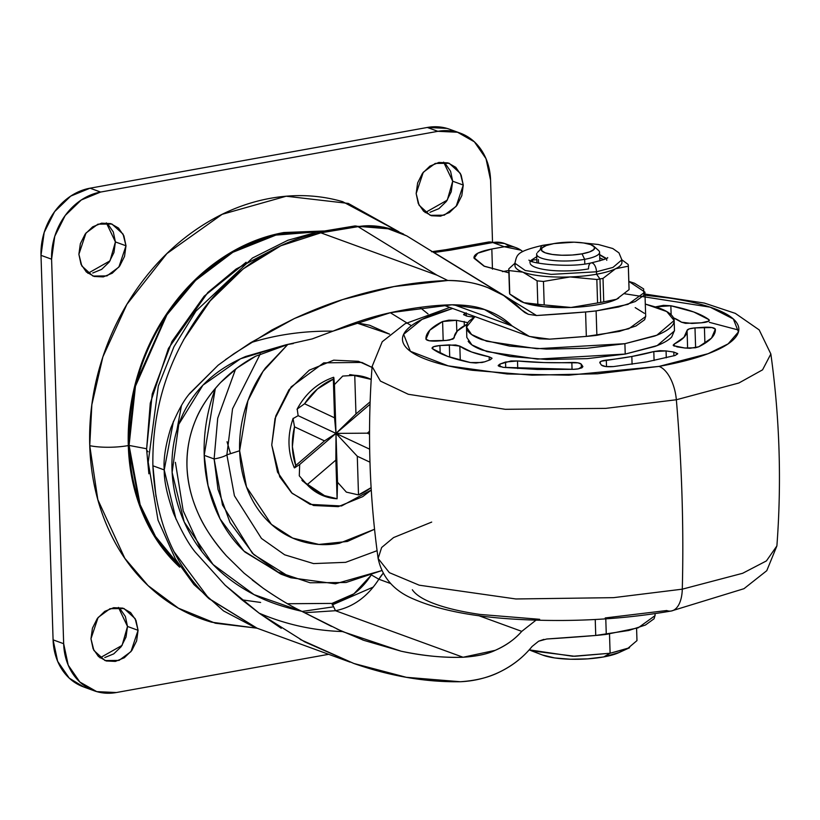 <?xml version="1.0" encoding="UTF-8"?>
<svg xmlns="http://www.w3.org/2000/svg" width="820" height="820" viewBox="0 0 820 820"><rect width="100%" height="100%" fill="white"/><g stroke="black" fill="none" stroke-linecap="round" stroke-linejoin="round"><path stroke-width="1.23" d="M536.844 253.37A31.478 7.657 -1.8 0 0 551.296 260.268A31.478 7.657 -1.8 0 0 584.65 259.325L584.793 263.886L584.65 259.325A31.478 7.657 178.2 0 1 536.854 255.082M582.026 253.841A26.752 6.509 178.2 0 1 553.674 254.641A26.752 6.509 178.2 0 1 541.384 248.788A26.752 6.509 178.2 0 1 553.91 243.591L574.113 242.187L583.614 242.966L590.718 244.616L594.367 246.892L593.998 249.444L589.662 251.883L582.026 253.841L572.247 255.02L561.823 255.235L552.332 254.456L545.218 252.806L541.569 250.541L541.938 247.988L546.274 245.549L553.91 243.591A26.752 6.509 178.2 0 1 593.332 245.897A26.752 6.509 178.2 0 1 582.026 253.841L584.65 259.325L582.026 253.841M530.232 263.722A38.407 9.348 -1.8 0 0 588.545 268.888L588.524 268.284L588.545 268.888A7.554 3.803 79.8 0 1 591.117 262.912A7.554 3.803 79.8 0 1 596.489 271.789L551.235 274.382L525.261 270.518L514.888 263.21L525.261 270.518L551.235 274.382L596.489 271.789A7.554 3.803 -100.2 0 0 591.117 262.912M515.011 266.151A53.515 13.028 -1.8 0 0 522.945 272.168A53.515 13.028 -1.8 0 0 570.043 276.945L543.465 281.455L544.203 304.927L570.997 307.469L597.575 302.959L596.837 279.487A59.809 14.555 -1.8 0 0 599.984 278.954A59.809 14.555 178.2 0 1 596.837 279.487L597.575 302.959A59.809 14.555 -1.8 0 0 600.711 302.426L599.984 278.954L596.56 274.228L596.489 271.789L612.96 267.412L621.857 259.848L612.96 267.412L596.489 271.789L596.56 274.228L599.984 278.954A59.809 14.555 -1.8 0 0 603.007 278.38L615.543 268.755A53.515 13.028 178.2 0 1 596.56 274.228A53.515 13.028 178.2 0 1 570.043 276.945A53.515 13.028 -1.8 0 0 596.56 274.228A53.515 13.028 -1.8 0 0 615.543 268.755L603.007 278.38A59.809 14.555 178.2 0 1 599.984 278.954L600.711 302.426A59.809 14.555 -1.8 0 0 603.745 301.852L603.007 278.38L603.745 301.852L616.507 299.269L629.053 289.644A59.809 14.555 -1.8 0 0 629.073 289.091L628.335 265.618A59.809 14.555 178.2 0 1 628.315 266.182L629.053 289.644L628.315 266.182L615.543 268.755L628.315 266.182A59.809 14.555 -1.8 0 0 628.099 264.419A59.809 14.555 178.2 0 1 628.335 265.618M545.044 246.031A7.554 3.803 -100.2 0 0 542.83 245.303A7.554 3.803 79.8 0 1 545.044 246.031M529.228 649.84L572.78 656.277L610.111 653.243L609.506 633.973L610.111 653.243L574.789 656.277L531.575 650.844L529.228 649.84M542.697 655.098A44.075 10.722 -1.8 0 0 603.684 656.933L610.111 653.243L603.684 656.933L619.161 652.505M596.837 279.487L570.043 276.945L596.837 279.487M537.828 304.281A59.809 14.555 -1.8 0 0 544.203 304.927L543.465 281.455A59.809 14.555 178.2 0 1 537.09 280.809L537.828 304.281L537.09 280.809L522.945 272.168L509.025 270.569L509.763 294.042L523.898 302.683L537.828 304.281L523.898 302.683A53.515 13.028 -1.8 0 0 570.997 307.469A53.515 13.028 -1.8 0 0 597.524 304.743A53.515 13.028 -1.8 0 0 616.507 299.269L603.745 301.852A59.809 14.555 178.2 0 1 600.711 302.426A59.809 14.555 178.2 0 1 597.575 302.959L570.997 307.469L544.203 304.927A59.809 14.555 178.2 0 1 537.828 304.281M508.779 269.37L509.517 292.842A59.809 14.555 -1.8 0 0 509.763 294.042L509.025 270.569A59.809 14.555 178.2 0 1 508.779 269.37A59.809 14.555 178.2 0 1 508.81 268.816A59.809 14.555 -1.8 0 0 509.025 270.569L522.945 272.168A53.515 13.028 178.2 0 1 515.155 264.43M628.099 264.419L621.857 259.807M621.662 261.078A53.515 13.028 178.2 0 1 615.543 268.755A53.515 13.028 -1.8 0 0 621.878 261.795M514.888 263.292L508.81 268.816M570.043 276.945A53.515 13.028 178.2 0 1 522.945 272.168L537.09 280.809A59.809 14.555 -1.8 0 0 543.465 281.455L570.043 276.945M521.335 301.627A53.515 13.028 -1.8 0 0 523.898 302.683L516.774 299.156L509.763 294.042A59.809 14.555 178.2 0 1 509.548 292.279M521.417 301.657L520.351 301.155M629.012 288.527A59.809 14.555 178.2 0 1 629.053 289.644L616.507 299.269A53.515 13.028 -1.8 0 0 617.808 298.603L617.757 298.634M542.502 655.026L554.771 657.947L570.402 659.229L587.581 658.87L603.684 656.933A44.075 10.722 -1.8 0 0 621.457 651.244M618.803 652.669L629.545 647.759L610.111 653.243L627.556 648.61L636.976 640.604L636.586 628.345M618.659 298.121L616.507 299.269A53.515 13.028 178.2 0 1 597.524 304.743A53.515 13.028 178.2 0 1 570.997 307.469L544.06 306.711L523.898 302.683L520.7 301.319M540.318 249.608A7.554 3.803 79.8 0 1 542.83 245.303M536.259 262.748L536.915 262.677L536.259 262.748M538.484 262.523L538.381 259.468M531.155 261.19L531.134 260.473L532.467 260.063L536.813 259.632L532.467 260.063L532.518 261.693M599.656 254.856L605.826 258.689L599.656 254.856M603.694 259.632L599.748 257.9L603.694 259.632M599.645 254.579L606.328 258.433M530.294 260.821L537.213 256.373M599.369 251.494A31.478 7.657 178.2 0 1 584.65 259.325A31.478 7.657 -1.8 0 0 597.954 249.977M371.255 490.042L341.52 505.971L310.103 504.382L291.592 492.81L279.722 476.809L271.748 444.973L277.519 472.115L292.197 493.373L313.537 505.499L338.291 506.647L362.707 496.643L371.255 490.053L341.52 505.971L310.103 504.382L291.592 492.81L279.722 476.809L271.748 444.973L275.038 418.497L291.161 386.876L323.726 362.85L361.876 362.43L372.024 367.442L361.876 362.43L323.726 362.85L291.161 386.876L275.038 418.497L271.748 444.973L277.519 472.115L292.197 493.373L313.537 505.499L338.291 506.647L362.707 496.643L371.255 490.053M226.873 454.854L232.542 408.842L260.319 353.861L232.542 408.842L226.873 454.854L239.624 450.754L246.512 486.988L271.42 524.38L292.678 538.074L318.888 544.439L347.372 541.466L374.545 529.249L339.449 543.26C326.667 545.566 314.285 544.992 302.303 541.538C290.321 538.094 279.651 532.026 270.292 523.355C260.934 514.683 253.595 504.054 248.286 491.477C242.976 478.9 240.086 465.319 239.624 450.754C239.173 436.189 241.172 421.736 245.641 407.396C250.11 393.057 256.701 379.916 265.413 367.985L287.799 344.451L262.994 371.419L247.896 400.744L239.624 450.754L226.873 454.854A31.478 7.657 178.2 0 1 214.122 458.954A31.478 7.657 -1.8 0 0 226.873 454.854L234.417 495.772L261.467 538.443L284.653 554.802L313.568 563.586L345.63 562.335L377.077 550.691L345.63 562.335L313.568 563.586L284.653 554.802L261.467 538.443L234.417 495.772L226.873 454.854M390.32 312.717L411.404 325.704L390.32 312.717M428.009 313.906L419.86 307.397L428.009 313.906M235.555 369.174L217.71 418.231L214.122 458.954L217.72 418.22L235.576 369.133M290.833 577.762L253.81 554.617L230.061 522.627L217.987 489.325L214.122 458.954L222.476 504.976L252.334 553.192L277.959 572.053L310.083 582.764L346.03 582.507L381.741 570.607L335.462 583.799L290.833 577.762L280.911 574.143L243.888 550.999L220.139 519.009L208.065 485.706L204.2 455.336C203.585 435.912 206.261 416.632 212.216 397.515L215.342 388.342L204.2 455.336L214.122 458.954L204.2 455.336C204.805 474.759 208.659 492.851 215.742 509.63C222.825 526.399 232.603 540.564 245.088 552.137L281.906 574.512M332.643 606.954L302.057 611.453L332.643 606.954M146.595 449.288A37.771 9.194 -1.8 0 0 148.102 451.738A37.771 9.194 178.2 0 1 146.595 449.288A37.771 9.194 178.2 0 1 146.647 448.755L150.275 403.184L168.428 348.438L207.839 292.484L236.088 269.052L268.755 251.914M320.302 231.609L275.899 235.094L232.839 252.293L195.611 280.399L166.89 314.88L135.464 386.21L129.078 445.434L146.585 448.745L129.078 445.434C129.847 469.716 134.654 492.338 143.51 513.299C152.366 534.271 164.595 551.983 180.195 566.435M433.78 252.529L536.547 315.526L585.572 311.979A75.553 18.389 178.2 0 0 596.109 310.903L585.572 311.979L586.341 336.395L585.572 311.979A598.098 145.56 178.2 0 1 536.547 315.526L528.357 314.306L521.51 309.816C512.213 300.161 501.051 292.791 488.013 287.728C475.344 282.797 461.937 280.389 447.792 280.502C413.167 281.813 378.133 288.168 342.688 299.566L294.37 318.539L250.633 342.719C276.596 334.632 304.046 330.778 332.961 331.157L390.525 312.666L452.005 304.794L484.487 309.509C495.311 313.158 504.536 318.652 512.151 325.981L529.382 336.446L549.605 339.152A598.098 145.56 -1.8 0 0 586.341 336.395A75.553 18.389 -1.8 0 0 596.878 335.318L596.109 310.903L618.628 306.987L635.223 301.555L643.915 295.282L643.639 288.917L634.434 283.218L628.837 281.383L644.92 292.115L628.007 304.363L596.109 310.903L596.878 335.318L628.766 328.769L645.688 316.53L644.92 292.115M543.896 639.374L538.617 641.22L532.088 646.467C523.662 656.912 513.012 665.338 500.138 671.744C489.396 677.31 476.153 680.641 460.399 681.738L406.3 677.299L353.861 663.482C390.146 676.182 425.662 682.26 460.399 681.738C474.544 681.092 487.797 677.761 500.138 671.744C512.797 665.563 523.447 657.138 532.088 646.467L538.617 641.22L546.714 639.005A598.098 145.56 -1.8 0 0 595.74 635.459A75.553 18.389 -1.8 0 0 606.277 634.383L605.785 618.874L606.277 634.383L638.165 627.843L655.088 615.595L655.026 613.657M281.25 628.294L259.13 613.155L304.609 641.834L353.861 663.482L300.222 639.477M259.13 613.155L241.685 599.604L225.121 585.183L195.539 552.424L225.121 585.183L259.13 613.155C285.657 624.461 313.414 630.59 342.401 631.554C313.414 630.59 285.657 624.461 259.13 613.155M175.972 519.142L164.236 469.921L152.889 465.78C155.492 520.885 174.014 565.021 208.444 598.19L257.101 628.212L350.109 662.14M370.927 575.476L353.902 593.834L331.997 603.407L287.564 603.745M336.897 628.991L363.988 640.399L401.123 651.203C423.643 655.928 444.296 657.947 463.085 657.25L335.503 610.716L304.599 612.724L335.503 610.716L463.085 657.25C476.973 656.338 487.664 654.042 495.167 650.352C506.319 645.35 515.175 639.026 521.756 631.369L478.685 615.656L521.756 631.369L535.962 620.197L521.756 631.369C514.611 639.477 505.745 645.811 495.167 650.352L463.085 657.25C442.81 657.814 422.156 655.795 401.123 651.203L342.401 631.554L301.709 611.279C290.669 606.031 277.785 598.313 263.046 588.135L252.273 580.017M546.714 639.005L595.74 635.459L595.238 619.51L595.74 635.459L628.797 630.467L645.391 625.045L654.073 618.762L655.077 615.318M189.44 393.948L218.14 365.207L233.925 353.717L271.922 329.958L294.37 318.539C312.799 310.134 328.902 303.81 342.688 299.566L394.02 286.559L447.792 280.502L437.009 275.192L320.845 232.829C269.79 241.705 224.096 279.169 199.608 314.429C167.598 359.867 152.018 410.328 152.889 465.78L164.236 469.921L173.409 421.388M226.381 555.806C201.515 528.07 188.385 498.427 186.98 466.867C186.212 435.061 197.466 406.915 220.734 382.407C231.537 371.429 243.181 362.707 255.655 356.218L237.4 367.77L220.734 382.407C208.721 395.414 200.295 408.063 195.478 420.363C189.246 435.615 186.417 451.123 186.98 466.867C187.493 482.57 191.388 498.457 198.686 514.55C204.313 527.322 213.538 541.077 226.381 555.806L244.063 573.159L263.046 588.135C279.077 599.112 291.961 606.82 301.709 611.279C282.049 606.8 265.916 601.121 253.288 594.233C236.908 585.562 223.101 575.23 211.857 563.258C199.475 550.087 189.902 535.511 183.157 519.531C176.249 503.06 172.518 486.229 171.974 469.04C171.493 451.902 174.219 435.748 180.174 420.588C185.966 405.941 194.647 393.046 206.209 381.884C216.716 371.726 229.877 363.26 245.692 356.474L286.334 344.707L291.899 343.775M331.516 626.408L301.709 611.279L254.056 594.633L213.077 564.529L184.213 521.961L172.118 472.453L178.76 424.35L202.919 385.174L240.557 358.76L286.6 344.666L312.194 338.916L332.961 331.157C353.809 322.588 372.997 316.428 390.525 312.666C412.737 307.797 433.226 305.173 452.005 304.794C465.934 304.886 476.758 306.454 484.487 309.509L512.151 325.981L453.983 304.763L512.151 325.981L528.685 336.2L539.293 338.803L549.605 339.152L586.341 336.395L619.397 331.403L635.992 325.97L644.674 319.697L645.678 316.253M181.425 405.726L176.946 429.926M175.388 462.326L183.198 510.809L201.874 551.583M501.942 294.431L406.966 236.027L393.692 229.764C380.818 225.818 368.938 224.772 358.063 226.648L437.009 275.192L320.845 232.829L358.063 226.648L437.009 275.192L447.792 280.502C463.556 280.717 476.963 283.136 488.013 287.728L503.664 295.497L524.728 312.481M434.046 252.509L450.529 250.151L434.046 252.509A31.478 9.409 -96.3 0 0 432.642 251.822A31.478 9.409 83.7 0 1 434.046 252.509L536.547 315.526L528.357 314.306L525.118 312.717M484.015 244.124A31.478 15.846 79.8 0 1 488.638 242.013A31.478 15.846 79.8 0 1 492.799 242.546L450.529 250.151A31.478 15.846 -100.2 0 0 445.649 249.741A31.478 15.846 79.8 0 1 450.529 250.151L492.799 242.546L504.32 246.748L491.826 248.993L477.783 253.175L474.114 258.3L483.943 266.09L508.892 272.814L484.497 266.326L473.919 257.593M502.476 271.635L508.81 270.487L502.476 271.635M504.71 243.55A31.478 26.096 110 0 0 492.799 242.546L504.32 246.748A31.478 26.096 -70 0 1 516.231 247.753A31.478 26.096 -70 0 1 522.76 251.596L520.864 250.161L504.32 246.748L491.826 248.993L492.461 269.165L491.826 248.993C479.085 251.484 473.181 254.579 474.114 258.3M644.397 313.332L635.203 307.623M287.523 603.725L331.997 603.407L335.503 610.716C353.225 607.087 367.678 596.591 378.85 579.238L390.761 583.584L378.85 579.238L371.306 574.871L378.85 579.238C367.678 596.591 353.225 607.087 335.503 610.716L331.997 603.407C348.069 600.107 361.179 590.595 371.306 574.871M383.124 573.323A44.075 36.531 110 0 0 378.85 579.238L383.124 573.323M288.107 344.4L255.655 356.218M293.293 343.559L286.487 344.677M312.194 338.906L332.961 331.157C304.046 330.778 276.596 334.632 250.633 342.719L225.49 359.652M218.14 365.207L190.363 392.749C184.08 399.678 177.561 411.476 170.775 428.142C165.517 445.209 163.334 459.138 164.236 469.921C164 480.612 167.085 495.034 173.491 513.197C181.568 531.524 188.928 544.603 195.539 552.424M320.425 231.588L283.935 233.413C262.636 237.246 242.3 245.58 222.907 258.413C203.524 271.256 186.57 287.605 172.056 307.49C157.532 327.375 146.554 349.258 139.103 373.161C131.661 397.064 128.32 421.152 129.078 445.434L140.128 504.659L155.523 536.475L179.908 566.169M332.151 604.965L373.356 587.018M256.937 628.151L208.977 598.682L173.748 551.327M156.005 496.664L152.889 465.78M183.475 339.982L210.176 300.878L243.212 268.888L280.84 245.754L320.845 232.829A31.478 16.482 -100.7 0 0 315.915 232.419A31.478 16.482 79.3 0 1 320.845 232.829L358.063 226.648A31.478 13.345 -98.5 0 0 354.26 226.053A31.478 13.345 81.5 0 1 358.063 226.648L383.821 227.14L406.689 235.873M445.906 249.69L488.177 242.084L504.597 243.509L492.799 242.546A31.478 15.846 -100.2 0 0 488.013 242.115M504.597 243.509L509.343 245.959M355.552 322.547L369.676 325.263L389.613 334.16L355.501 322.567M372.024 367.421L358.453 361.312L333.689 360.164L309.284 370.168L288.937 389.797L275.756 416.058L271.748 444.973L275.756 416.058L288.937 389.797L309.284 370.168L333.689 360.164L358.453 361.312L372.024 367.421M230.379 453.152L227.048 441.755M257.09 628.212L211.621 622.195C188.323 615.492 167.577 603.704 149.373 586.843C131.179 569.972 116.911 549.308 106.579 524.851C96.248 500.395 90.641 474.001 89.749 445.67C88.857 417.339 92.752 389.233 101.444 361.353C110.126 333.473 122.938 307.93 139.882 284.735C156.825 261.539 176.597 242.453 199.219 227.478C221.83 212.513 245.559 202.786 270.405 198.307C295.251 193.838 319.329 194.955 342.627 201.659L398.93 231.773L348.274 203.411L286.19 196.226L222.169 214.307L166.911 253.575L126.915 304.312L102.9 356.813L91.84 404.793L89.749 445.67A31.478 7.657 -1.8 0 0 128.299 445.578L134.869 385.451L167.188 313.055L196.697 278.267L234.827 250.223L278.708 233.556L323.633 231.004M425.221 212.605L447.3 200.111L452.691 181.21L463.269 185.064L456.156 206.363L444.214 215.178L430.223 215.332L419.082 205.225L416.16 193.551L417.626 182.952L422.464 173.317L429.926 166.122L438.874 162.452L447.956 162.873L455.776 167.321L461.158 175.111L463.269 185.064L461.803 195.662L456.965 205.297L449.514 212.493L440.555 216.162L431.484 215.742L423.653 211.293L418.272 203.503L416.16 193.551L423.284 172.251L435.215 163.436L449.206 163.282L460.348 173.389L463.269 185.064L452.691 181.21L443.63 162.145M87.945 273.337L110.023 260.842L115.415 241.931L125.993 245.795L118.879 267.094L106.938 275.909L92.947 276.063L81.805 265.957L78.884 254.282L80.36 243.683L85.188 234.048L92.65 226.853L101.598 223.183L110.679 223.604L118.5 228.052L123.881 235.842L125.993 245.795L124.527 256.393L119.699 266.029L112.237 273.224L103.289 276.893L94.208 276.473L86.387 272.025L81.006 264.235L78.884 254.282L86.008 232.982L97.949 224.167L111.93 224.014L123.072 234.12L125.993 245.795L115.415 241.931L106.354 222.876M100.03 657.855L122.108 645.361L127.5 626.449L138.078 630.313L130.964 651.613L119.023 660.418L105.032 660.572L93.89 650.465L90.969 638.79L92.445 628.192L97.272 618.567L104.734 611.361L113.683 607.702L122.764 608.122L130.585 612.56L135.966 620.361L138.078 630.313L136.612 640.912L131.784 650.547L124.322 657.742L115.374 661.412L106.292 660.981L98.472 656.543L93.09 648.743L90.969 638.79L98.093 617.491L110.034 608.686L124.015 608.532L135.156 618.639L138.078 630.313L127.5 626.449L118.439 607.394M450.293 129.509A59.809 49.579 110 0 0 427.312 127.469L437.89 131.323L427.312 127.469L90.036 188.19L100.624 192.054L90.036 188.19A59.809 49.579 110 0 0 41 255.338L51.588 259.192A59.809 49.579 -70 0 1 100.624 192.054L437.89 131.323A59.809 49.579 -70 0 1 460.881 133.373A59.809 49.579 -70 0 1 490.575 180.154L492.502 241.603L490.575 180.154L486.004 158.66L474.39 141.829L457.498 132.235L437.89 131.323L100.624 192.054L81.293 199.977L65.19 215.516L54.755 236.314L51.588 259.192L63.663 643.71L68.234 665.204L79.847 682.025L96.75 691.629L116.348 692.531L328.646 654.309L116.348 692.531A59.809 49.579 -70 0 1 93.367 690.491A59.809 49.579 -70 0 1 63.663 643.71L53.085 639.846A59.809 49.579 110 0 0 82.779 686.627M446.91 128.371L427.312 127.469L90.036 188.19L70.715 196.113L54.612 211.652L44.177 232.449L41 255.338L53.085 639.846L63.663 643.71L51.588 259.192L41 255.338L53.085 639.846L57.656 661.34L69.269 678.171L83.845 687.027M445.188 163.457L450.569 171.257L452.691 181.21L451.215 191.808L446.387 201.433L438.925 208.639L429.977 212.298M107.922 224.188L113.303 231.978L115.415 241.931L113.949 252.539L109.111 262.164L101.649 269.37L92.701 273.029M120.007 608.707L125.378 616.496L127.5 626.449L126.024 637.048L121.196 646.683L113.734 653.878L104.786 657.548M323.736 230.994L283.904 232.521C262.502 236.375 242.064 244.749 222.589 257.644C203.104 270.549 186.068 286.979 171.482 306.957C156.886 326.934 145.857 348.93 138.375 372.946C130.892 396.962 127.53 421.172 128.299 445.578C129.068 469.973 133.896 492.707 142.803 513.771C151.7 534.845 163.979 552.639 179.662 567.163L156.22 539.17L139.923 506.514L128.299 445.578A31.478 7.657 178.2 0 1 89.749 445.67L97.826 499.657L124.824 558.317L148.061 585.603L178.463 608.214L215.393 623.231L257.008 628.181M260.627 602.454L242.371 599.891M708.931 320.958L708.89 319.636C709.976 320.702 708.623 321.624 704.841 322.393L701.387 322.803L708.716 321.122L708.89 319.636L693.781 311.989L670.852 305.757L663.462 305.347L655.672 306.854L670.852 305.757L671.139 314.736L670.852 305.757C688.739 309.447 701.418 314.07 708.89 319.636L709.32 320.282M715.358 329.158C715.757 335.206 710.212 341.089 698.712 346.798L695.329 347.793L684.843 348.008L690.03 348.285L698.712 346.798L711.514 338.106L715.358 329.158L711.965 327.539L694.991 327.908L689.282 328.861L687.068 330.429L683.952 337.327L674.224 344.051L673.445 345.661L684.843 348.008L677.105 346.88L673.189 345.148L674.224 344.051L674.296 346.173L674.224 344.051A116.471 28.351 178.2 0 0 687.068 330.501A116.471 28.351 178.2 0 0 687.068 330.429L687.068 330.429C687.426 329.189 690.071 328.348 694.991 327.908L695.616 347.731L694.991 327.908L704.411 327.252L704.913 343.354L704.411 327.252C710.755 327.016 714.404 327.651 715.358 329.158L715.389 329.609M599.881 362.85C599.481 361.63 601.624 360.718 606.308 360.103A116.471 28.351 178.2 0 0 631.841 356.474L653.806 351.554L666.066 350.929L673.804 352.067L677.72 353.799L675.096 355.48L646.724 361.907L675.096 355.48L677.679 353.604L673.804 352.067L666.066 350.929L659.741 350.693L653.806 351.554L654.083 360.503L653.806 351.554A116.471 28.351 178.2 0 1 631.841 356.474L632.087 364.264L631.841 356.474L601.152 361.241L599.881 362.85L601.409 365.095L605.755 366.56L613.524 366.571L646.724 361.907L613.524 366.571C607.261 367.022 603.233 366.53 601.409 365.095L599.758 362.583M582.774 366.386L578.418 368.836L573.651 369.318L503.213 367.35L537.377 369.461L573.651 369.318A9.44 2.296 178.2 0 0 578.418 368.836L582.046 367.729L582.774 366.386L581.247 364.141L578.008 362.84L543.885 362.553L517.502 360.964L510.983 360.964L499.954 364.07L498.427 365.986L503.213 367.35L498.17 365.484L499.954 364.07L500.046 366.786L499.954 364.07L505.54 362.02L505.714 367.585L505.54 362.02L517.502 360.964L517.738 368.539L517.502 360.964A116.471 28.351 178.2 0 0 571.837 362.481C576.89 362.419 580.027 362.973 581.247 364.141L581.37 368.047L581.247 364.141L582.897 366.735M432.417 348.695C431.34 347.198 433.841 346.142 439.92 345.517L449.339 344.871L459.835 346.122A116.471 28.351 178.2 0 0 489.171 356.823L489.273 360.134L489.171 356.823L492.01 358.371L490.227 359.785L484.64 361.835L481.945 362.522L470.454 362.563L475.989 363.024L484.64 361.835L490.227 359.785L491.969 358.186L489.171 356.823L471.613 351.995L459.835 346.122L455.776 344.984L439.92 345.517L433.401 346.768L432.417 348.695L447.525 356.331L470.454 362.563C452.568 358.873 439.889 354.25 432.417 348.695L431.996 348.203M466.826 324.402A116.471 28.351 178.2 0 0 454.239 337.819A116.471 28.351 178.2 0 0 454.239 337.891L449.77 340.003L446.316 340.413L453.07 339.06L457.355 330.993L467.082 324.279M466.498 327.047L466.826 337.42L471.92 344.912L486.977 351.606L537.387 359.109L625.229 354.066L624.901 343.693L537.059 348.726L486.649 341.233L471.602 334.539L466.498 327.047L474.964 316.602M644.981 294.052L704.329 303.062L735.314 313.373L759.176 329.896L770.851 353.984L762.569 369.83L738.871 383.001L676.346 399.76A944.353 475.436 79.8 0 1 681.984 495.434A944.353 475.436 79.8 0 1 682.291 589.17A944.353 475.436 -100.2 0 0 681.984 495.434A944.353 475.436 -100.2 0 0 676.346 399.76L738.871 383.001L762.569 369.83L770.851 353.984C779.707 417.759 781.716 481.74 776.889 545.935L766.403 560.921L742.633 573.293L682.291 589.17A31.478 15.846 79.8 0 1 671.529 610.961A31.478 15.846 -100.2 0 0 682.291 589.17L742.633 573.293L766.403 560.921L776.889 545.935L766.772 570.689L743.966 588.698L671.324 610.992C620.607 619.736 567.891 622.441 513.166 619.09C471.5 616.455 438.382 609.803 413.803 599.143C394.133 591.035 382.243 577.475 378.133 558.471L389.367 572.657L419.235 585.193L515.903 598.969L613.524 597.657L682.291 589.17L613.524 597.657L515.903 598.969L419.235 585.193L389.367 572.657L378.133 558.471C369.277 494.706 367.268 430.715 372.095 366.519L380.418 381.085L408.309 394.276L505.243 409.303L605.683 408.38L676.346 399.76A31.478 15.846 -100.2 0 0 659.034 366.396L568.844 375.181L507.149 373.971L448.212 365.863L410.4 351.308L403.635 334.334L422.044 319.39L452.66 308.463L434.251 314.234C421.213 319.031 412.132 324.146 407.007 329.579C401.872 335.021 401.093 340.361 404.66 345.62C408.237 350.878 415.873 355.644 427.599 359.918C439.315 364.193 454.218 367.657 472.31 370.291L531.995 375.17L597.565 373.797L659.034 366.396A31.478 15.846 79.8 0 1 676.346 399.76L605.683 408.38L505.243 409.303L408.309 394.276L380.418 381.085L372.095 366.509M378.133 558.471L381.638 547.504L393.559 537.572L431.689 522.084M412.337 589.754C415.904 595.012 423.55 599.779 435.266 604.053C446.992 608.327 461.896 611.792 479.977 614.436L539.662 619.305M605.232 617.942L666.701 610.531A31.478 15.846 79.8 0 0 671.529 610.961M709.382 322.332L738.769 330.111L709.382 322.332M624.676 293.775L710.12 307.151L733.367 319.011L738.441 331.915L728.139 343.867L708.142 353.676L659.034 366.396C678.007 362.983 694.007 358.883 707.055 354.086C720.093 349.299 729.175 344.185 734.31 338.742C739.435 333.299 740.214 327.959 736.647 322.701C733.08 317.442 725.433 312.676 713.707 308.402C701.992 304.128 687.088 300.673 668.997 298.029L645.012 295.21M466.211 312.84L463.628 314.716L467.502 316.253L473.97 317.207L467.502 316.253L463.587 314.521L465.381 313.107M673.466 317.822L681.471 322.198L685.53 323.336L701.387 322.803L691.967 323.459L681.481 322.198A116.471 28.351 178.2 0 0 673.466 317.822M425.949 339.172C425.549 333.115 431.094 327.231 442.595 321.522L456.463 320.312L467.882 322.69L456.463 320.312L448.786 320.169L442.595 321.522L429.793 330.214L425.949 339.172L429.342 340.792L446.316 340.413L436.896 341.069C430.551 341.304 426.902 340.669 425.949 339.172L425.928 338.762M468.158 341.243C470.362 344.482 475.087 347.424 482.324 350.068L509.927 356.474L546.776 359.488L587.264 358.637L625.229 354.066L654.872 346.46C662.929 343.508 668.536 340.351 671.703 336.989L674.47 330.46M674.153 320.517L666.762 311.559L645.299 304.066L658.665 307.879C665.901 310.524 670.616 313.465 672.82 316.704C675.024 319.954 674.542 323.254 671.375 326.616C668.208 329.968 662.601 333.125 654.544 336.087L624.901 343.693L625.229 354.066L657.209 345.568L674.481 330.901L674.153 320.517L656.881 335.195L624.901 343.693L586.946 348.264L546.458 349.105L509.599 346.101L481.996 339.695C474.759 337.051 470.034 334.109 467.83 330.86C465.627 327.621 466.108 324.31 469.276 320.958L474.954 316.592M442.595 321.522L443.189 340.628L442.595 321.522M456.463 320.312L456.822 331.587L456.463 320.312M464.202 321.45L464.335 325.745L464.202 321.45M439.92 345.517L440.166 353.266L439.92 345.517M449.339 344.871L449.719 357.11L449.339 344.871M459.835 346.122L460.276 360.226L459.835 346.122M572.053 369.379L571.837 362.481L572.053 369.379M666.066 350.929L666.281 357.797L666.066 350.929M673.804 352.067L673.917 355.808L673.804 352.067M606.308 360.103L606.513 366.642L606.308 360.103M687.068 330.501L687.621 348.264L687.068 330.573M466.231 313.414L466.313 316.048L466.231 313.414M346.368 492.133L337.522 482.232L335.995 433.401L335.872 460.092L337.092 498.755L335.872 460.092L307.111 484.712L320.805 494.696L337.092 498.755L337.522 482.232L337.092 498.755A62.955 52.193 -70 0 1 328.02 497.33A62.955 52.193 -70 0 1 307.111 484.712L301.842 480.161M299.3 475.846L299.669 464.499L294.575 467.871L295.743 465.493A62.955 52.193 -70 0 1 294.523 426.841L292.381 446.664L295.743 465.493L324.505 440.883L294.523 426.841L324.505 440.883L335.995 433.401L355.962 413.957L370.127 401.82L355.962 413.957L354.742 375.293A62.955 52.193 -70 0 1 371.101 379.383L350.704 374.678M293.027 418.61L298.131 415.668L293.037 418.6L294.523 426.841M349.658 374.668L354.742 375.293L342.719 376.072L334.457 384.58L342.739 376.072M371.214 379.434L354.742 375.293L355.962 413.957L335.995 433.401L370.035 404.26L299.669 464.499L299.29 475.825L307.111 484.712L335.872 460.092L335.995 433.401L324.505 440.883L295.743 465.493L294.575 467.871L299.669 464.499L335.995 433.401L357.284 456.238L369.963 462.172L357.284 456.238L335.995 433.401L334.539 417.81L333.33 379.147L334.539 417.81L304.568 403.768A62.955 52.193 -70 0 1 333.33 379.147L317.483 388.987L304.568 403.768L334.539 417.81L335.995 433.401L367.329 433.165L369.543 431.269L367.329 433.165L369.533 434.2L367.329 433.165L335.995 433.401L369.656 449.175L298.131 415.668L297.199 409.036L298.131 415.668L335.995 433.401L334.457 384.58L337.522 482.232L346.358 492.123L358.504 494.901L371.111 487.654A62.955 52.193 -70 0 1 358.504 494.901L357.284 456.238L358.504 494.901M333.33 379.147L333.842 377.682L334.457 384.58L333.842 377.682L333.33 379.147M297.035 409.334C305.45 393.518 317.647 382.837 333.637 377.272L333.842 377.682M304.568 403.768L297.199 409.047M536.649 254.282L536.915 262.892M542.03 247.896L537.592 252.324M529.966 262.123L529.986 262.738M552.096 243.94L542.891 245.293C515.78 251.689 517.174 254.61 514.888 263.21L514.96 265.649M607.589 257.593L607.579 257.603C608.676 258.197 603.202 259.96 591.179 262.902C569.326 268.304 528.92 263.199 528.992 260.063L528.992 260.073M542.604 655.067L531.575 650.844M621.939 262.287L621.857 259.848L618.977 252.888L612.796 248.532L598.374 244.503L583.512 242.956M606.739 259.714L606.759 260.319M593.803 246.266L598.508 250.407M599.574 252.304L599.851 260.914M148.881 473.796L146.595 449.278L152.223 393.989L171.964 341.479L204.118 296.235L246.123 262.246M363.988 640.399L362.276 639.774M443.569 305.153L528.685 336.2M286.334 344.707L287.471 344.502M254.497 627.239L223.563 610.931L193.95 584.578L175.49 559.127L158.024 520.116L148.205 462.193L158.342 385.994L173.942 346.778L195.918 311.139L252.457 258.023L287.882 240.26L315.977 232.408L354.342 226.043M354.342 226.033L392.237 229.128L403.491 234.038M431.545 251.73L445.895 249.69M514.775 247.22L504.536 243.489M449.626 129.263L460.215 133.117M83.445 686.883L94.033 690.737M372.095 366.519L382.233 341.735L404.998 323.767L449.831 307.428M302.559 481.032L326.35 496.848M294.308 467.789C287.625 451.892 287.236 435.389 293.14 418.282"/></g></svg>
